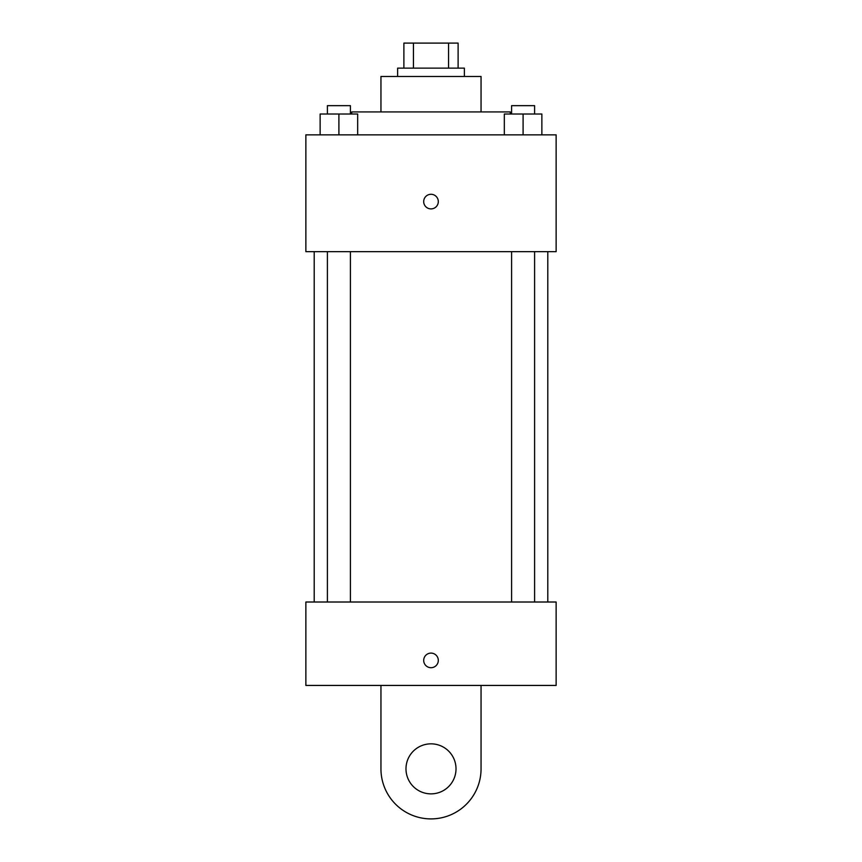 <?xml version="1.0" encoding="UTF-8"?>
<svg xmlns="http://www.w3.org/2000/svg" width="862" height="862" viewBox="0 0 862 862"><rect width="100%" height="100%" fill="white"/><g stroke="black" fill="none" stroke-linecap="round" stroke-linejoin="round"><path stroke-width="1.29" d="M413.448 68.13L413.448 43.1L403.89 43.1L403.89 68.13L403.89 43.1M413.448 43.1L458.11 43.1L458.11 68.13M448.552 68.13L448.552 43.1M397.63 76.47L397.63 68.13L464.37 68.13L464.37 76.47M380.95 111.92L380.95 76.47L481.05 76.47L481.05 111.92M351.75 114.01L351.75 111.92L510.25 111.92L510.25 114.01M305.87 134.86L556.13 134.86L556.13 251.65L305.87 251.65L305.87 134.86M431 208.895A7.295 7.295 0 0 1 424.675 197.948A7.295 7.295 0 0 1 437.325 197.948A7.295 7.295 0 0 1 431 208.895M305.87 602.01L556.13 602.01L556.13 685.43L305.87 685.43L305.87 602.01L556.13 602.01M504.324 134.86L504.324 114.01L541.864 114.01L541.864 134.86L541.864 114.01M523.094 134.86L523.094 114.01M534.602 114.01L534.602 105.66L511.586 105.66L511.586 114.01M320.136 134.86L320.136 114.01L357.676 114.01L357.676 134.86L357.676 114.01M338.906 134.86L338.906 114.01M350.414 114.01L350.414 105.66L327.398 105.66L327.398 114.01M423.705 660.4A7.295 7.295 0 0 1 434.653 654.086A7.295 7.295 0 0 1 434.653 666.725A7.295 7.295 0 0 1 423.705 660.4M481.05 685.43L481.05 768.85A50.05 50.05 0 0 1 431 818.9A50.05 50.05 0 0 1 380.95 768.85L380.95 685.43M431 793.87A25.03 25.03 0 0 1 409.331 756.34A25.03 25.03 0 0 1 452.669 756.34A25.03 25.03 0 0 1 431 793.87M547.79 602.01L547.79 251.65M314.21 602.01L314.21 251.65M511.586 251.65L511.586 602.01M534.602 251.65L534.602 602.01M350.414 602.01L350.414 251.65M327.398 602.01L327.398 251.65"/></g></svg>
